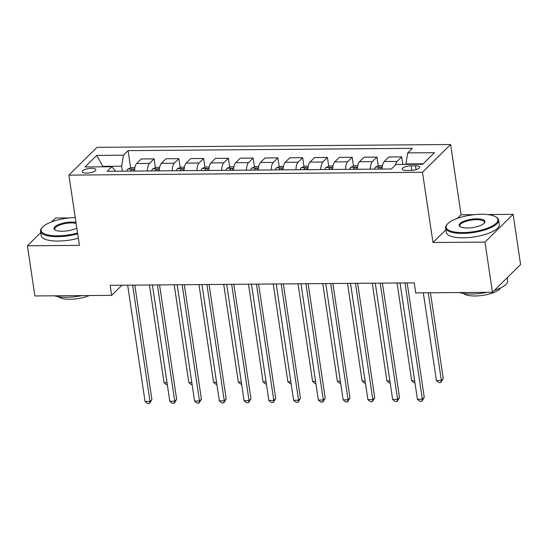 <?xml version="1.0" encoding="UTF-8"?>
<svg xmlns="http://www.w3.org/2000/svg" width="548" height="548" viewBox="0 0 548 548"><rect width="100%" height="100%" fill="white"/><g stroke="black" fill="none" stroke-linecap="round" stroke-linejoin="round"><path stroke-width="0.82" d="M86.646 173.12A6.857 2.199 -8.5 0 0 95.859 169.702A6.857 2.199 -8.5 0 0 91.509 168.311A6.857 2.199 -8.5 0 0 82.296 171.73A6.857 2.199 -8.5 0 0 86.646 173.12M69.391 217.912L55.526 218.022L51.587 221.913M450.607 144.508L97.023 147.357L68.897 175.12L422.481 172.271L450.607 144.508L461.101 214.754L457.45 218.364M445.908 229.756L432.975 242.517L484.973 242.1L513.099 214.337L487.473 214.542M474.472 214.645L461.101 214.754M513.099 214.337L520.6 264.513L492.474 292.276L484.973 242.1M492.474 292.276L415.713 292.892L414.22 282.857L110.155 285.309L111.655 295.345L121.916 285.213M415.5 165.777L411.144 165.818A6.644 2.13 -8.5 0 0 402.218 169.127A6.644 2.13 -8.5 0 0 406.431 170.469L410.788 170.435A6.644 2.13 -8.5 0 0 419.713 167.126A6.644 2.13 -8.5 0 0 415.5 165.777L416.076 169.64M423.22 163.784L405.89 163.921L407.733 152.892L412.329 148.35L128.081 150.638L130.657 167.887M407.733 152.892L434.475 152.68L422.768 164.236L396.026 164.448L391.423 168.989L107.175 171.277L111.771 166.736L85.029 166.955L96.736 155.399L123.478 155.18L128.081 150.638M40.764 232.599L27.4 245.785L34.901 295.961L111.655 295.345M27.4 245.785L79.398 245.367L68.897 175.12M432.975 242.517L422.481 172.271M102.887 166.811L102.819 166.359L102.366 166.811M405.958 164.366L405.89 163.921M122.375 171.154L121.642 166.208L102.819 166.359L96.736 155.399M395.485 164.982A8.569 3.267 -90.5 0 1 397.108 161.42L401.705 156.879L402.828 164.393M134.561 171.058A8.569 3.267 -90.5 0 1 136.623 163.516L141.226 158.975L154.098 158.872L155.42 167.688M159.317 170.86A8.569 3.267 -90.5 0 1 161.386 163.318L165.982 158.776L178.86 158.673L180.176 167.489M184.08 170.661A8.569 3.267 -90.5 0 1 186.149 163.119L190.745 158.578L203.623 158.475L204.938 167.291M208.843 170.455A8.569 3.267 -90.5 0 1 210.905 162.914L215.508 158.379L228.379 158.276L229.701 167.092M233.599 170.257A8.569 3.267 -90.5 0 1 235.667 162.715L240.264 158.18L253.142 158.071L254.457 166.893M258.361 170.058A8.569 3.267 -90.5 0 1 260.43 162.516L265.026 157.975L277.905 157.872L279.22 166.695M283.124 169.859A8.569 3.267 -90.5 0 1 285.186 162.318L289.789 157.776L302.66 157.673L303.982 166.496M307.88 169.661A8.569 3.267 -90.5 0 1 309.949 162.119L314.545 157.577L327.423 157.475L328.738 166.291M332.643 169.462A8.569 3.267 -90.5 0 1 334.712 161.92L339.308 157.379L352.186 157.276L353.501 166.092M357.406 169.264A8.569 3.267 -90.5 0 1 359.467 161.722L364.071 157.18L376.942 157.077L378.264 165.893M382.161 169.065A8.569 3.267 -90.5 0 1 384.23 161.523L388.827 156.981L401.705 156.879M370.277 169.161A8.569 3.267 -90.5 0 1 372.345 161.619L376.942 157.077M345.521 169.359A8.569 3.267 -90.5 0 1 347.583 161.818L352.186 157.276M320.758 169.558A8.569 3.267 -90.5 0 1 322.827 162.016L327.423 157.475M295.995 169.757A8.569 3.267 -90.5 0 1 298.064 162.215L302.66 157.673M271.239 169.955A8.569 3.267 -90.5 0 1 273.301 162.413L277.905 157.872M246.477 170.154A8.569 3.267 -90.5 0 1 248.545 162.612L253.142 158.071M221.714 170.353A8.569 3.267 -90.5 0 1 223.783 162.811L228.379 158.276M196.958 170.551A8.569 3.267 -90.5 0 1 199.02 163.009L203.623 158.475M172.195 170.75A8.569 3.267 -90.5 0 1 174.264 163.215L178.86 158.673M147.433 170.955A8.569 3.267 -90.5 0 1 149.501 163.414L154.098 158.872M123.478 155.18L121.642 166.208M115.546 171.209L111.771 166.736M404.986 282.932L422.364 399.225L417.412 399.266L400.033 282.974M407.164 282.919L424.262 397.348L422.364 399.225L421.837 401.28L419.857 401.3L417.412 399.266M424.262 397.348L421.837 401.28M423.316 292.838L436.414 380.504L441.366 380.463L443.27 378.586L430.447 292.776M443.27 378.586L440.845 382.525L441.366 380.463L428.269 292.796M440.845 382.525L438.859 382.538L436.414 380.504M380.223 283.131L397.601 399.424L392.649 399.465L375.27 283.172M382.401 283.117L399.506 397.547L397.601 399.424L397.081 401.479L395.094 401.499L392.649 399.465M399.506 397.547L397.081 401.479M355.46 283.337L372.846 399.622L367.893 399.663L350.508 283.371M357.639 283.316L374.743 397.745L372.846 399.622L372.318 401.684L370.338 401.698L367.893 399.663M374.743 397.745L372.318 401.684M330.704 283.535L348.083 399.821L343.13 399.862L325.752 283.569M332.883 283.515L349.98 397.944L348.083 399.821L347.555 401.883L345.576 401.896L343.13 399.862M349.98 397.944L347.555 401.883M382.511 165.565L378.969 165.592L375.469 167.106A5.679 2.165 89.5 0 0 374.503 169.127M380.648 169.072A5.679 2.165 -90.5 0 1 381.072 167.866C380.819 166.969 380.024 166.976 378.695 167.887A5.679 2.165 89.5 0 0 378.271 169.092M397.053 283.001L411.658 380.702L414.637 380.682M414.939 382.73L414.103 382.737L411.658 380.702M357.748 165.763L354.207 165.791L350.706 167.304A5.679 2.165 89.5 0 0 349.74 169.325M355.885 169.277A5.679 2.165 -90.5 0 1 356.31 168.065C356.056 167.167 355.268 167.174 353.933 168.085A5.679 2.165 89.5 0 0 353.508 169.291M372.291 283.2L386.895 380.901L389.875 380.881M390.183 382.929L389.34 382.936L386.895 380.901M332.985 165.962L329.444 165.989L325.944 167.503A5.679 2.165 89.5 0 0 324.985 169.524M331.122 169.476A5.679 2.165 -90.5 0 1 331.554 168.263C331.3 167.366 330.506 167.373 329.177 168.284A5.679 2.165 89.5 0 0 328.745 169.49M347.535 283.398L362.132 381.1L365.112 381.079M365.42 383.127L364.578 383.134L362.132 381.1M305.942 283.734L323.32 400.019L318.367 400.061L300.989 283.775M308.12 283.713L325.224 398.143L323.32 400.019L322.793 402.081L320.813 402.095L318.367 400.061M325.224 398.143L322.793 402.081M308.229 166.16L304.688 166.188L301.188 167.709A5.679 2.165 89.5 0 0 300.222 169.722M306.366 169.674A5.679 2.165 -90.5 0 1 306.791 168.469C306.538 167.565 305.743 167.572 304.414 168.483A5.679 2.165 89.5 0 0 303.989 169.695M322.772 283.597L337.376 381.298L340.349 381.278M340.657 383.326L339.822 383.333L337.376 381.298M462.765 232.564A26.14 8.391 -8.5 0 0 490.597 226.845A26.14 8.391 -8.5 0 0 495.947 216.96A26.14 8.391 -8.5 0 0 481.315 214.261A26.14 8.391 -8.5 0 0 447.298 224.235A26.14 8.391 -8.5 0 0 462.765 232.564M495.947 216.96L496.625 217.405A26.784 8.604 171.5 0 1 498.625 220.056A26.784 8.604 171.5 0 1 462.628 233.393A26.784 8.604 171.5 0 1 445.64 227.975A26.784 8.604 171.5 0 1 446.778 224.858L447.298 224.235M467.403 227.989A13.07 4.199 171.5 0 1 460.087 226.639A13.07 4.199 171.5 0 1 462.765 221.7A13.07 4.199 171.5 0 1 476.678 218.837A13.07 4.199 171.5 0 1 484.411 223.002A13.07 4.199 171.5 0 1 467.403 227.989M484.124 223.317A12.426 3.994 -8.5 0 0 484.425 222.18A12.426 3.994 -8.5 0 0 476.541 219.666A12.426 3.994 -8.5 0 0 459.841 225.851A12.426 3.994 -8.5 0 0 460.464 226.851M507.236 277.706L507.681 280.672A26.784 8.604 171.5 0 1 494.371 290.399M487.021 292.324A26.784 8.604 171.5 0 1 471.691 294.009A26.784 8.604 171.5 0 1 459.546 292.543M500.619 287.94A19.283 6.192 171.5 0 1 475.041 295.995A19.283 6.192 171.5 0 1 463.581 293.475M498.625 220.056L499.283 224.475A26.784 8.604 171.5 0 1 463.293 237.811A26.784 8.604 171.5 0 1 446.298 232.386L445.64 227.975M75.24 217.535A26.14 8.391 -8.5 0 0 42.217 227.495A26.14 8.391 -8.5 0 0 57.684 235.832A26.14 8.391 -8.5 0 0 77.549 232.996M77.672 233.818A26.784 8.604 171.5 0 1 57.547 236.654A26.784 8.604 171.5 0 1 40.559 231.235A26.784 8.604 171.5 0 1 41.696 228.119L42.217 227.495M76.816 228.105A13.07 4.199 171.5 0 1 62.321 231.249A13.07 4.199 171.5 0 1 55.006 229.9A13.07 4.199 171.5 0 1 57.684 224.961A13.07 4.199 171.5 0 1 71.596 222.098A13.07 4.199 171.5 0 1 75.967 222.426M76.103 223.337A12.426 3.994 -8.5 0 0 71.459 222.926A12.426 3.994 -8.5 0 0 54.759 229.112A12.426 3.994 -8.5 0 0 55.382 230.119M81.94 295.584A26.784 8.604 171.5 0 1 66.603 297.269A26.784 8.604 171.5 0 1 54.464 295.804M89.393 295.523A19.283 6.192 171.5 0 1 69.959 299.256A19.283 6.192 171.5 0 1 58.499 296.742M78.33 238.229A26.784 8.604 171.5 0 1 58.204 241.072A26.784 8.604 171.5 0 1 41.216 235.654L40.559 231.235M281.179 283.933L298.564 400.218L293.612 400.259L276.226 283.974M283.357 283.912L300.462 398.348L298.564 400.218L298.037 402.28L296.057 402.294L293.612 400.259M300.462 398.348L298.037 402.28M283.467 166.359L279.925 166.387L276.425 167.907A5.679 2.165 89.5 0 0 275.459 169.921M281.604 169.873A5.679 2.165 -90.5 0 1 282.028 168.668C281.775 167.763 280.987 167.77 279.651 168.681A5.679 2.165 89.5 0 0 279.227 169.894M298.009 283.796L312.613 381.504L315.593 381.476M315.901 383.531L315.059 383.538L312.613 381.504M256.423 284.131L273.801 400.417L268.849 400.458L251.47 284.172M258.601 284.111L275.699 398.547L273.801 400.417L273.274 402.479L271.294 402.492L268.849 400.458M275.699 398.547L273.274 402.479M258.704 166.558L255.163 166.585L251.662 168.106A5.679 2.165 89.5 0 0 250.703 170.12M256.841 170.072A5.679 2.165 -90.5 0 1 257.272 168.866C257.019 167.962 256.224 167.969 254.895 168.887A5.679 2.165 89.5 0 0 254.464 170.092M273.253 283.994L287.851 381.703L290.83 381.675M291.139 383.73L290.296 383.737L287.851 381.703M231.66 284.33L249.039 400.622L244.086 400.656L226.708 284.371M233.838 284.309L250.943 398.745L249.039 400.622L248.511 402.677L246.531 402.691L244.086 400.656M250.943 398.745L248.511 402.677M233.948 166.756L230.407 166.784L226.899 168.305A5.679 2.165 89.5 0 0 225.94 170.318M232.085 170.27A5.679 2.165 -90.5 0 1 232.51 169.065C232.256 168.161 231.462 168.168 230.133 169.085A5.679 2.165 89.5 0 0 229.708 170.291M248.491 284.193L263.095 381.901L266.068 381.874M266.376 383.929L265.54 383.936L263.095 381.901M206.897 284.528L224.283 400.821L219.33 400.862L201.945 284.57M209.076 284.515L226.18 398.944L224.283 400.821L223.755 402.876L221.776 402.896L219.33 400.862M226.18 398.944L223.755 402.876M209.185 166.955L205.644 166.982L202.144 168.503A5.679 2.165 89.5 0 0 201.178 170.517M207.322 170.469A5.679 2.165 -90.5 0 1 207.747 169.264C207.493 168.366 206.706 168.366 205.37 169.284A5.679 2.165 89.5 0 0 204.945 170.49M223.728 284.391L238.332 382.1L241.312 382.072M241.62 384.127L240.778 384.134L238.332 382.1M182.142 284.727L199.52 401.02L194.567 401.061L177.189 284.768M184.32 284.713L201.417 399.143L199.52 401.02L198.993 403.075L197.013 403.095L194.567 401.061M201.417 399.143L198.993 403.075M184.423 167.154L180.881 167.188L177.381 168.702A5.679 2.165 89.5 0 0 176.422 170.723M182.559 170.668A5.679 2.165 -90.5 0 1 182.991 169.462C182.737 168.565 181.943 168.572 180.614 169.483A5.679 2.165 89.5 0 0 180.182 170.688M198.972 284.59L213.569 382.299L216.549 382.271M216.857 384.326L216.015 384.333L213.569 382.299M157.379 284.926L174.757 401.218L169.805 401.259L152.426 284.967M159.557 284.912L176.661 399.341L174.757 401.218L174.23 403.273L172.25 403.294L169.805 401.259M176.661 399.341L174.23 403.273M159.667 167.352L156.125 167.387L152.618 168.9A5.679 2.165 89.5 0 0 151.659 170.921M157.797 170.866A5.679 2.165 -90.5 0 1 158.228 169.661C157.975 168.763 157.18 168.77 155.851 169.681A5.679 2.165 89.5 0 0 155.42 170.887M174.209 284.796L188.813 382.497L191.786 382.477M192.095 384.525L191.259 384.532L188.813 382.497M132.616 285.124L149.994 401.417L145.049 401.458L127.663 285.166M134.794 285.111L151.899 399.54L149.994 401.417L149.474 403.472L147.494 403.492L145.049 401.458M151.899 399.54L149.474 403.472M134.904 167.558L131.362 167.585L127.862 169.099A5.679 2.165 89.5 0 0 126.896 171.12M133.041 171.072A5.679 2.165 -90.5 0 1 133.465 169.859C133.212 168.962 132.424 168.969 131.088 169.88A5.679 2.165 89.5 0 0 130.664 171.086M149.446 284.994L164.051 382.696L167.03 382.675M167.339 384.723L166.496 384.73L164.051 382.696M384.23 161.523L397.108 161.42M359.467 161.722L372.345 161.619M334.712 161.92L347.583 161.818M309.949 162.119L322.827 162.016M285.186 162.318L298.064 162.215M260.43 162.516L273.301 162.413M235.667 162.715L248.545 162.612M210.905 162.914L223.783 162.811M186.149 163.119L199.02 163.009M161.386 163.318L174.264 163.215M136.623 163.516L149.501 163.414M411.829 170.394L411.144 165.818M382.292 167.017L375.551 167.072M378.874 169.092L378.695 167.887M357.529 167.215L350.795 167.27M354.118 169.291L353.933 168.085M332.766 167.414L326.033 167.469M329.355 169.49L329.177 168.284M308.01 167.613L301.27 167.667M304.592 169.688L304.414 168.483M283.248 167.811L276.514 167.866M279.836 169.887L279.651 168.681M258.485 168.01L251.751 168.065M255.073 170.086L254.895 168.887M233.729 168.209L226.988 168.263M230.311 170.284L230.133 169.085M208.966 168.407L202.233 168.462M205.555 170.483L205.37 169.284M184.203 168.606L177.47 168.661M180.792 170.681L180.614 169.483M159.447 168.811L152.707 168.859M156.029 170.88L155.851 169.681M134.685 169.01L127.951 169.065M131.273 171.086L131.088 169.88"/></g></svg>
